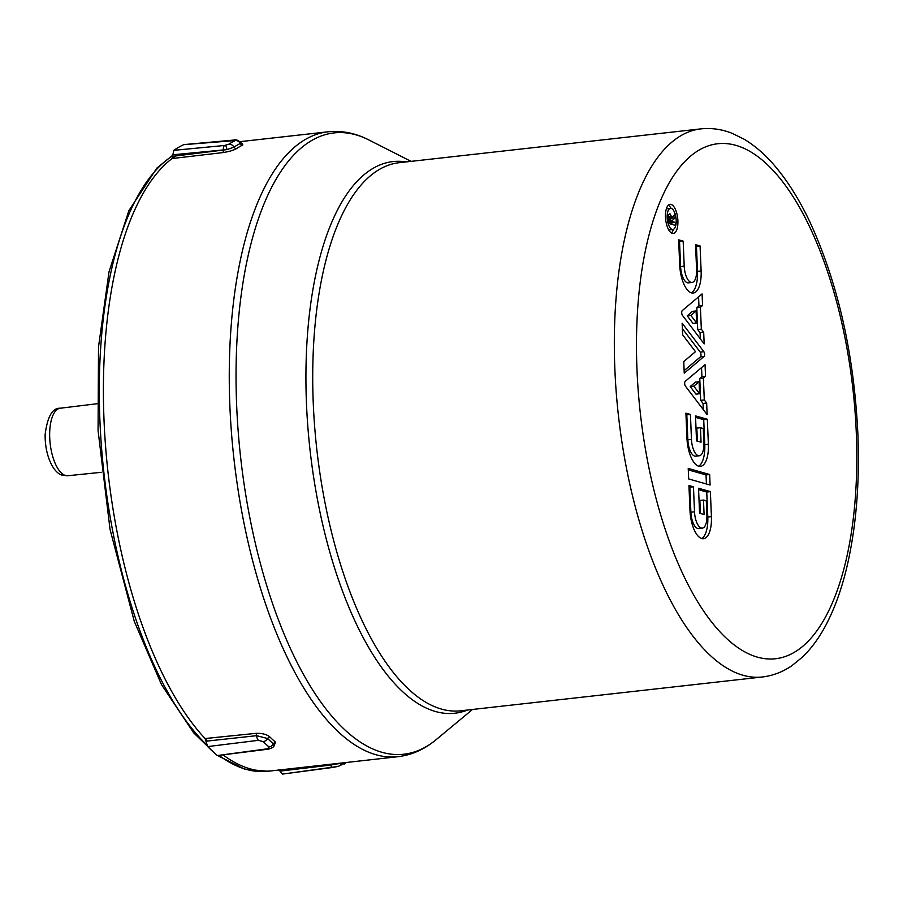 <?xml version="1.0" encoding="UTF-8"?>
<svg xmlns="http://www.w3.org/2000/svg" width="903" height="903" viewBox="0 0 903 903"><rect width="100%" height="100%" fill="white"/><g stroke="black" fill="none" stroke-linecap="round" stroke-linejoin="round"><path stroke-width="1.35" d="M670.5 208.322A10.655 4.402 83.6 0 0 667.182 217.623A10.655 4.402 83.6 0 0 672.882 229.497A10.655 4.402 83.6 0 0 676.2 220.197A10.655 4.402 83.6 0 0 670.5 208.322L666.888 208.717A10.655 4.402 83.6 0 0 666.346 208.864M665.488 217.149A14.651 6.05 83.6 0 0 673.322 233.471A14.651 6.05 83.6 0 0 677.893 220.671A14.651 6.05 83.6 0 0 670.06 204.349A14.651 6.05 83.6 0 0 665.488 217.149M671.437 232.997A14.651 6.05 83.6 0 0 673.412 229.351M704.611 354.281A2.664 1.095 83.6 0 0 703.855 351.707L682.137 323.184L682.634 334.799L695.479 351.685L683.752 361.561L684.237 373.176L704.058 356.471A2.664 1.095 83.6 0 0 704.611 354.281M684.135 370.625L700.446 356.877A2.664 1.095 83.6 0 0 700.999 354.687A2.664 1.095 83.6 0 0 700.243 352.114L682.375 328.647M242.015 143.758L242.862 144.943A314.402 129.806 83.6 0 0 236.563 148.543C233.629 150.293 229.046 151.648 222.793 152.607L172.078 158.544A314.402 129.806 83.6 0 0 104.037 420.505A314.402 129.806 83.6 0 0 205.071 738.541L255.82 733.36C262.028 733.112 266.735 734.331 269.918 737.006A2.664 2.167 -45.6 0 0 267.649 738.541A315.836 130.404 83.6 0 0 273.417 743.88L274.06 745.946M675.342 222.431L675.467 225.378L668.423 223.368L668.276 219.937C667.927 216.031 668.502 213.988 670.003 213.819L671.956 217.397L675.015 214.519L675.151 217.804L672.227 220.546L672.272 221.551L675.342 222.431L671.73 222.827L671.787 224.328M679.699 264.85A25.307 10.452 83.6 0 0 693.222 293.046A25.307 10.452 83.6 0 0 701.123 270.945L700.073 245.943L695.558 244.668L696.608 269.658A14.651 6.05 -96.4 0 1 692.037 282.458A14.651 6.05 -96.4 0 1 684.203 266.125L683.165 241.135L678.65 239.848L679.699 264.85M704.171 343.885L703.685 332.281L701.326 329.177L700.412 307.325L702.568 305.507L702.082 293.893L682.262 310.598A2.664 1.095 83.6 0 0 681.709 312.799A2.664 1.095 83.6 0 0 682.454 315.373L704.171 343.885M707.139 414.658L706.654 403.043L704.295 399.95L703.381 378.086L705.536 376.28L705.051 364.665L685.219 381.359A2.664 1.095 83.6 0 0 684.677 383.561A2.664 1.095 83.6 0 0 685.422 386.134L707.139 414.658M688.233 468.42L688.673 478.94L710.097 485.046L709.645 474.515L688.233 468.42M686.957 438.158A25.307 10.452 83.6 0 0 700.491 466.366A25.307 10.452 83.6 0 0 708.381 444.253L707.331 419.263L695.502 415.888L696.54 440.89L701.055 442.177L700.446 427.706L703.268 428.507L703.877 442.978A14.651 6.05 -96.4 0 1 699.306 455.778A14.651 6.05 -96.4 0 1 691.472 439.445L690.423 414.454L685.919 413.168L686.957 438.158M689.994 510.522A25.307 10.452 83.6 0 0 703.527 538.719A25.307 10.452 83.6 0 0 711.417 516.618L710.368 491.616L698.527 488.252L699.577 513.243L704.092 514.529L703.482 500.059L706.304 500.86L706.902 515.331A14.651 6.05 -96.4 0 1 702.342 528.131A14.651 6.05 -96.4 0 1 694.509 511.798L693.459 486.807L688.944 485.521L689.994 510.522M269.918 737.006A314.402 129.806 83.6 0 0 275.652 742.311L273.519 746.657M219.474 755.721A314.402 129.806 83.6 0 0 245.988 769.3A314.402 129.806 83.6 0 0 267.988 771.264L272.096 770.801A314.402 129.806 83.6 0 1 250.086 768.837A314.402 129.806 83.6 0 1 223.47 755.19A314.402 129.806 83.6 0 0 272.096 770.801L397.952 756.703A314.402 129.806 -96.4 0 1 229.893 406.395A314.402 129.806 -96.4 0 1 327.913 131.815C341.819 130.382 355.489 133.102 368.921 139.976A312.619 129.073 83.6 0 0 236.676 405.932A312.619 129.073 83.6 0 0 436.138 739.659C424.557 749.332 411.836 755.01 397.952 756.703M217.341 755.551L267.457 748.801A5.328 2.201 -97.6 0 0 268.417 749.14L217.341 755.551A319.73 132.007 -96.4 0 1 207.69 746.589L205.071 738.541M172.078 158.544L173.794 150.349A320.7 132.414 -96.4 0 1 183.681 144.672L184.325 144.615M346.425 762.471L338.411 766.308A5.328 4.831 -108.6 0 1 337.587 766.512L282.481 774.085L332.733 767.448A5.328 2.167 -97.5 0 1 330.543 765.078L341.357 763.216A2.664 2.416 71.4 0 1 341.413 763.035M282.481 774.085L278.711 769.638M173.794 150.349L224.52 145.473L228.831 144.22A319.673 131.985 -96.4 0 1 235.243 140.552L183.681 144.672M267.457 748.801L269.026 746.995A318.703 131.578 -96.4 0 1 263.213 741.611L258.337 740.336L207.69 746.589M172.654 156.332L227.037 149.593L172.586 154.831M205.929 741.205L256.61 735.674L267.649 738.541A5.328 4.334 134.4 0 1 263.213 741.611M275.652 742.311A2.664 2.212 -48.8 0 0 273.417 743.88A5.328 4.425 131.2 0 1 269.026 746.995M279.953 771.128L330.543 765.078A2.664 1.061 83.5 0 0 330.148 764.299M242.862 144.943A2.664 2.404 63.4 0 1 240.288 143.475A316.163 130.54 83.6 0 0 233.967 147.11L227.037 149.593L225.761 145.281M183.998 144.593L234.17 140.033C235.717 139.243 237.997 140.157 241.011 142.798L240.288 143.475A5.328 4.797 -116.6 0 0 235.243 140.552M236.563 148.543A2.664 2.382 57.1 0 1 233.967 147.11A5.328 4.752 -122.9 0 0 228.831 144.22M701.676 538.538A25.307 10.452 83.6 0 0 707.794 517.024L706.744 492.022L698.595 489.697M702.342 528.131L698.719 528.537A14.651 6.05 -96.4 0 1 690.885 512.204L689.836 487.214L689.012 486.977M689.836 487.214L693.459 486.807M700.412 513.48L699.859 500.465L703.482 500.059M706.744 492.022L710.368 491.616M698.64 466.185A25.307 10.452 83.6 0 0 704.769 444.66L703.719 419.669L695.558 417.344M699.306 455.778L695.682 456.173A14.651 6.05 -96.4 0 1 687.849 439.851L686.811 414.849L685.975 414.624M686.811 414.849L690.423 414.454M697.376 441.127L696.834 428.101L700.446 427.706M703.719 419.669L707.331 419.263M706.417 483.997L706.033 474.922L688.289 469.876M706.033 474.922L709.645 474.515M703.29 409.601L703.042 403.449L706.654 403.043M703.042 403.449L700.683 400.345L699.769 378.492L701.913 376.686L701.541 367.623M701.913 376.686L705.536 376.28M699.769 378.492L703.381 378.086M700.683 400.345L704.295 399.95M699.08 381.721L695.457 382.116L690.185 386.563L695.965 394.159L699.577 393.753L699.08 381.721L693.797 386.157L699.577 393.753M690.185 386.563L693.797 386.157M700.333 338.839L700.073 332.688L703.685 332.281M700.073 332.688L697.714 329.584L696.8 307.731L698.945 305.914L698.572 296.861M698.945 305.914L702.568 305.507M696.8 307.731L700.412 307.325M697.714 329.584L701.326 329.177M696.111 310.948L692.488 311.354L687.217 315.802L692.996 323.398L696.619 322.992L696.111 310.948L690.84 315.395L696.619 322.992M687.217 315.802L690.84 315.395M691.371 292.865A25.307 10.452 83.6 0 0 697.5 271.351L696.45 246.35L695.626 246.113M692.037 282.458L688.425 282.865A14.651 6.05 -96.4 0 1 680.591 266.532L679.541 241.541L678.706 241.304M679.541 241.541L683.165 241.135M696.45 246.35L700.073 245.943M671.053 208.333A14.651 6.05 83.6 0 0 668.322 205.218M668.705 229.881A10.655 4.402 83.6 0 0 669.258 229.904L672.882 229.497M670.681 217.544L671.956 217.397M671.505 217.454L671.539 218.21L675.151 217.804M671.539 218.21L670.884 218.819M670.985 220.693L672.227 220.546M668.638 221.461L672.272 221.551M668.66 221.957L671.73 222.827M668.322 220.919L671.008 221.19L670.105 216.765L668.243 216.957M668.344 221.495L671.008 221.19M670.105 216.765L669.563 220.783M668.243 216.98L669.891 216.799M175.656 155.971A314.402 129.806 83.6 0 0 104.477 429.659A314.402 129.806 83.6 0 0 207.453 741.047M700.243 352.114L703.855 351.707M614.887 369.733A275.765 113.857 -96.4 0 1 700.852 128.881C711.451 127.774 721.869 129.242 732.13 133.317L744.14 139.22C755.043 145.767 765.326 154.729 774.977 166.107C787.969 181.424 799.765 200.364 810.352 222.939C838.119 283.858 853.956 354.032 857.85 433.44C859.746 480.159 856.541 522.679 848.244 561.023C842.917 585.381 835.614 606.466 826.335 624.278C819.439 637.507 811.402 648.523 802.203 657.316L791.807 665.737C782.709 671.979 772.866 675.726 762.29 676.99A275.765 113.857 -96.4 0 1 614.887 369.733M856.281 432.447A259.116 106.983 83.6 0 0 735.922 145.36A259.116 106.983 83.6 0 0 636.999 370.049A259.116 106.983 83.6 0 0 757.369 657.124A259.116 106.983 83.6 0 0 856.281 432.447M467.54 710.018A277.548 114.591 -96.4 0 1 306.489 404.002A277.548 114.591 -96.4 0 1 406.113 161.919M700.852 128.881L399.239 162.687A275.765 113.857 83.6 0 0 313.273 403.539A275.765 113.857 83.6 0 0 460.677 710.796L762.29 676.99M222.793 152.607A2.664 1.05 83.3 0 0 223.334 150.395L223.312 149.954A5.328 2.122 -95.5 0 1 224.52 145.473M255.82 733.36A2.664 1.061 -95.8 0 1 256.61 735.674A5.328 2.122 82.9 0 0 258.337 740.336M332.88 767.415A5.328 2.167 -97.5 0 1 332.733 767.448L338.411 766.308A5.328 4.831 -108.6 0 0 341.357 763.216A315.836 130.404 83.6 0 0 342.09 762.956M344.314 763.983A5.328 4.808 -114.4 0 0 346.097 762.504M707.794 517.024L711.417 516.618M690.885 512.204L694.509 511.798M704.769 444.66L708.381 444.253M687.849 439.851L691.472 439.445M700.446 356.877L704.058 356.471M697.5 271.351L701.123 270.945M680.591 266.532L684.203 266.125M668.276 219.914L669.518 219.779M67.827 475.734L63.052 475.305C53.728 474.019 44.721 455.722 45.15 434.433C47.453 416.52 52.487 407.784 60.253 408.224A33.975 14.03 83.6 0 0 49.891 440.777A33.975 14.03 83.6 0 0 65.501 475.52A33.975 14.03 83.6 0 0 67.827 475.734L101.497 472.292M172.631 155.734A314.402 129.806 83.6 0 0 100.515 432.627A314.402 129.806 83.6 0 0 206.629 744.772M240.13 141.647L327.913 131.815M411.079 161.366L368.921 139.976M472.517 709.465L436.138 739.659M241.011 142.798L242.286 143.848L240.514 143.825M268.417 749.14C271.724 748.192 273.586 747.142 274.015 746.002M60.253 408.224L97.106 403.731M172.608 155.35L156.806 168.139L128.869 210.659L109.037 271.724L98.517 346.865L98.066 430.505L110.053 529.451L134.254 621.287L161.524 684.643L193.626 732.784L214.203 752.809M218.266 755.89L244.724 769.198L267.988 771.264"/></g></svg>
